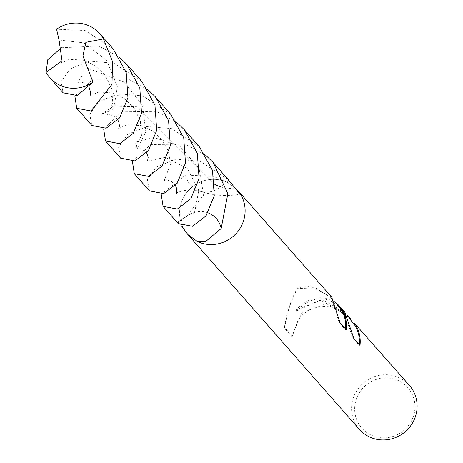 <?xml version="1.0" encoding="UTF-8"?>
<svg xmlns="http://www.w3.org/2000/svg" width="463" height="463" viewBox="0 0 463 463"><rect width="100%" height="100%" fill="white"/><g stroke="black" fill="none" stroke-linecap="round" stroke-linejoin="round"><path stroke-width="0.35" stroke-dasharray="2.31 1.74" d="M344.675 311.877L322.057 299.665L296.366 309.788M338.957 306.645C325.373 294.769 311.124 296.251 296.21 311.072L296.361 309.788C303.265 302.177 311.275 298.172 320.39 297.767L323.909 297.923L328.417 298.855L332.631 300.585L335.525 302.385M409.344 385.338A33.295 32.086 -41.4 0 0 388.225 374.827A33.295 32.086 -41.4 0 0 355.474 392.965A33.295 32.086 -41.4 0 0 359.357 429.34M161.222 194.252L185.675 175.055L213.547 176.397L227.264 182.381A33.295 32.08 -41.4 0 0 216.227 179.441A33.295 32.086 -41.4 0 0 184.384 195.976A33.295 32.086 -41.4 0 0 185.159 231.141M331.745 297.188L310.06 286.03L297.414 287.807L292.315 298.282L289.022 307.172L286.406 316.322L284.265 327.943L291.696 336.393L301.882 312.809L325.796 303.913L347.053 314.852M388.388 377.964A30.633 29.522 -41.4 0 0 354.878 405.42A30.633 29.522 -41.4 0 0 381.252 437.784A30.633 29.522 -41.4 0 0 414.761 410.328A30.633 29.522 -41.4 0 0 388.388 377.964M141.881 81.505L113.904 63.2L89.434 61.122L70.191 68.9L61 81.65L63.118 92.814M61.457 47.747L98.741 45.97L119.275 57.099M199.437 146.893L171.46 128.587L146.997 126.503L127.771 134.264L118.557 147.031L120.675 158.196M103.66 128.87L121.919 111.872L156.297 111.357L176.831 122.487M227.264 182.381L227.264 182.376A33.295 32.086 -41.4 0 0 216.227 179.436A33.295 32.08 -41.4 0 0 184.349 196.04A33.295 32.08 -41.4 0 0 185.246 231.263M181.623 226.1L177.948 222.147L178.238 223.583M113.105 48.812L85.128 30.506L56.573 29.215M170.662 114.199L142.685 95.893L118.204 93.815L98.984 101.582L89.776 114.344L91.9 125.508M74.879 96.177L93.138 79.179L127.516 78.664L148.056 89.793M228.218 179.586L200.242 161.28L175.784 159.197L156.546 166.958L147.338 179.725L149.456 190.889M132.441 161.558L150.701 144.566L185.073 144.051L205.607 155.174M349.455 318.567L334.112 307.01L314.192 305.754L299.04 317.485L292.303 336.225L284.652 327.532L287.471 313.37L291.279 301.673L297.31 288.692L315.262 287.76L331.091 297.703L339.159 322.561L345.421 329.668L345.502 328.904M360 345.375L359.19 345.311A32.468 31.287 -41.4 0 0 359.271 344.541M296.21 311.072L320.031 300.337L343.98 312.351L352.91 338.175L359.19 345.311M352.91 338.175A52.522 9.555 6.8 0 1 353.888 338.436M346.162 329.65L345.421 329.668M339.159 322.561A72.309 13.155 6.8 0 1 340.045 322.705M284.265 327.943L284.652 327.532M291.696 336.393A31.918 5.805 6.8 0 1 292.303 336.225M297.31 288.692L297.414 287.807M185.675 175.055A22.201 21.391 -41.4 0 0 199.293 190.935A22.201 21.391 -41.4 0 0 201.903 191.665A22.201 21.391 -41.4 0 0 207.841 192.076A22.201 21.391 -41.4 0 0 220.683 186.959L228.826 180.286M208.084 212.87A22.201 21.391 -41.4 0 0 199.003 211.533A22.201 21.391 -41.4 0 0 191.404 213.42A22.201 21.391 -41.4 0 0 186.161 216.649L178.018 223.322M227.264 182.376L234.174 187.058M214.896 184.563L137.077 106.779L113.447 106.166L101.594 114.182L113.73 109.274L117.353 86.714L106.71 60.433L83.67 42.822L59.061 39.986M177.914 222.194A144.688 49.877 -79.3 0 1 186.161 216.649L203.674 195.073L199.078 168.468L179.748 146.036L153.936 137.488L134.664 142.32L137.69 148.507L145.81 131.735L142.535 105.414L124.298 82.125L87.872 68.368M220.683 186.959A144.688 97.913 87 0 0 235.372 188.73M331.091 297.703L336.103 303.398M343.98 312.346L349.391 318.492M201.903 191.659L190.577 189.627C180.877 190.918 176.131 192.348 176.351 193.91M175.425 185.449L171.785 181.693L167.785 180.176L164.249 180.477L170.598 163.966L168.347 151.123L162.131 139.855L152.703 130.971L141.134 125.542L126.555 124.836L118.794 128.523M117.874 120.067L116.89 118.673L113.302 115.785L109.737 114.726L106.687 115.102L108.51 113.452L112.752 102.485L111.768 88.879L105.286 75.411L95.228 65.642L82.715 59.93L69.143 59.414L61.295 63.072M82.923 55.954L83.143 73.849L77.906 82.414L80.556 82.003L84.237 82.952L89.093 87.38M89.996 95.853L98.683 91.963L112.7 92.953L124.298 98.538L134.282 108.411L140.382 120.953L141.487 135.497L135.462 147.79L140.034 147.709L146.649 152.761M147.61 161.153L165.384 157.298L187.255 168.451L198.824 190.229L194.813 211.539L192.186 214.045L194.796 212.228M191.404 213.42L177.948 222.147M199.293 190.935C212.702 195.577 226.251 196.688 239.932 194.257"/><path stroke-width="0.69" d="M78.652 23.15A33.295 32.086 -41.4 0 0 56.573 29.215L59.056 39.986L62.042 60.844L46.057 72.425A33.295 32.086 -41.4 0 0 49.784 77.662A33.295 32.086 -41.4 0 0 70.897 88.173A33.295 32.086 -41.4 0 0 92.97 82.107L82.929 55.954L85.869 42.318L103.492 38.898A33.295 32.086 -41.4 0 0 99.771 33.66A33.295 32.086 -41.4 0 0 78.652 23.15M205.607 155.174L213.055 162.357L227.865 193.684L221.169 228.554L205.798 241.414L197.435 241.518L187.92 234.585L359.357 429.34A33.295 32.086 -41.4 0 0 380.47 439.85A33.295 32.086 -41.4 0 0 413.222 421.706A33.295 32.086 -41.4 0 0 409.344 385.338L354.421 323.197A33.295 32.086 138.6 0 1 360 345.375L353.888 338.436L344.675 311.877M234.174 187.058L239.464 192.637A33.295 32.086 -41.4 0 1 240.355 227.86A33.295 32.086 -41.4 0 1 208.477 244.458A33.295 32.08 -41.4 0 1 197.435 241.518L197.441 241.524A33.295 32.086 -41.4 0 0 208.477 244.458A33.295 32.08 -41.4 0 0 240.355 227.86A33.295 32.08 -41.4 0 0 239.452 192.637L239.932 194.257L228.826 180.286L213.055 162.357M187.92 234.585L181.623 226.1M49.784 77.662L63.118 92.814L77.373 95.528L92.97 82.107M46.057 72.425L47.822 59.663L61.457 47.747M119.275 57.099L126.717 64.276L139.814 87.953L141.533 113.221L133.251 133.367L119.761 143.686L105.512 140.972L103.66 128.87M105.512 140.972L120.675 158.196L134.93 160.916L148.449 150.544L156.72 130.334L154.96 105.118L141.881 81.505L126.717 64.276M176.831 122.487L184.274 129.663L197.371 153.346L199.09 178.602L190.808 198.754L177.323 209.068L163.074 206.353L161.222 194.252M163.074 206.353L178.238 223.583L192.492 226.297L206 215.943L214.271 195.727L212.517 170.506L199.437 146.893L184.274 129.663M103.492 38.898L112.55 61.66L111.988 84.353L90.985 110.993L76.731 108.278L74.879 96.177M76.731 108.278L91.9 125.508L106.154 128.222L119.68 117.845L127.944 97.618L126.185 72.425L113.105 48.812L99.771 33.66M148.056 89.793L155.499 96.97L168.596 120.652L170.32 145.868L162.027 166.061L148.542 176.374L134.293 173.666L132.441 161.558M134.293 173.666L149.456 190.889L163.711 193.603L177.225 183.244L185.495 163.04L183.742 137.824L170.662 114.199L155.499 96.97M359.271 344.541A32.468 31.287 -41.4 0 0 354.276 324.447L349.391 318.492M354.276 324.447L354.421 323.197M347.053 314.852L350.312 318.284M345.502 328.904C346.226 320.072 344.044 312.652 338.957 306.645L336.103 303.398M335.525 302.385L339.535 306.037C344.912 312.409 347.123 320.286 346.162 329.65L340.045 322.705L331.745 297.188L237.907 190.582M221.169 228.554A22.201 21.391 -41.4 0 0 208.084 212.87M220.683 186.959L214.896 184.563M176.351 193.91L176.739 188.678L175.425 185.449M118.794 128.523L119.402 125.988L118.979 122.516L117.874 120.067M61.295 63.072L61.544 62.424M89.093 87.38L90.638 92.415L89.996 95.853M146.649 152.761L148.166 157.27L147.61 161.153M339.535 306.037L344.675 311.871"/></g></svg>
